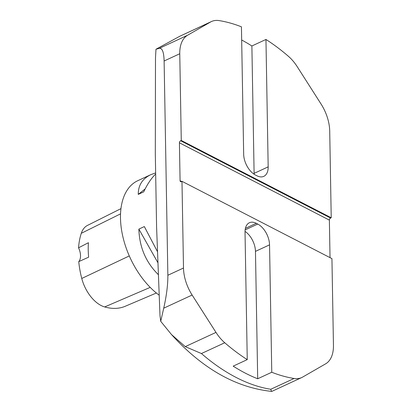 <?xml version="1.0" encoding="UTF-8"?>
<svg xmlns="http://www.w3.org/2000/svg" width="412" height="412" viewBox="0 0 412 412"><rect width="100%" height="100%" fill="white"/><g stroke="black" fill="none" stroke-linecap="round" stroke-linejoin="round"><path stroke-width="0.62" d="M155.664 174.029C151.322 178.221 147.342 184.159 143.726 191.853L138.252 194.387C138.226 185.266 142.408 178.7 150.787 174.678L137.752 180.713A67.012 39.294 65.2 0 0 121.988 232.492A67.012 39.294 65.2 0 0 159.13 295.157M158.285 274.593C145.92 262.387 139.447 247.231 138.859 229.108L144.334 226.579L157.41 251.547M150.787 174.678L155.643 172.906M224.751 342.748L201.432 353.542L185.256 346.631L171.48 334.539L160.721 321.319L159.99 315.453L156.596 227.3L155.314 154L155.494 57.819L155.973 49.244L179.838 36.23L211.495 21.522A34.036 19.961 65.2 0 0 210.563 22.006L187.599 35.236A34.036 19.961 65.2 0 0 179.756 53.751L181.27 140.461L180.641 140.75A1.7 1.102 -62.7 0 0 179.416 142.815L180.08 180.698A1.7 1.102 -62.7 0 0 180.549 181.635A1.7 1.102 -62.7 0 0 181.357 181.604L181.98 181.316L183.495 268.027A34.036 19.961 65.2 0 0 192.131 295.038L215.986 332.407A34.036 19.961 65.2 0 0 224.751 342.748A191.462 112.27 65.2 0 0 247.252 359.625L245.027 232.224A17.021 9.981 -114.8 0 1 249.415 222.727A17.021 9.981 -114.8 0 1 256.305 223.314L257.747 224.056A17.021 9.981 -114.8 0 1 269.541 244.862L255.466 251.377L257.691 378.772L271.766 372.257L269.541 244.862M271.915 391.307C271.724 391.647 271.338 390.973 270.756 389.278L294.075 378.484A34.036 19.961 65.2 0 0 301.713 377.562A34.036 19.961 65.2 0 0 302.64 377.083L325.609 363.848A34.036 19.961 65.2 0 0 333.452 345.333L331.938 258.628L181.98 181.316M155.973 49.244L159.197 48.384C162.235 47.828 163.873 52.03 164.115 60.986L167.859 275.267C167.931 284.599 166.556 295.574 163.729 308.186L160.721 321.319M330.027 257.644L329.373 220.121A1.7 1.102 117.3 0 1 330.599 218.056L331.222 217.768L329.713 131.057A34.036 19.961 65.2 0 0 321.072 104.045L297.222 66.682A34.036 19.961 65.2 0 0 288.452 56.341A191.462 112.27 65.2 0 0 265.956 39.464L251.881 45.979A191.462 112.27 65.2 0 0 241.674 39.995M251.881 45.979L254.106 173.375L268.176 166.86L265.956 39.464M268.176 166.86A17.021 9.981 -114.8 0 1 263.793 176.357A17.021 9.981 -114.8 0 1 256.903 175.77L255.461 175.028A17.021 9.981 -114.8 0 1 243.667 154.222L241.442 26.826A191.462 112.27 65.2 0 0 219.127 20.6A34.036 19.961 65.2 0 0 211.495 21.522M181.27 140.461L331.222 217.768M271.766 372.257A191.462 112.27 65.2 0 0 294.075 378.484M247.252 359.625L233.177 366.139A191.462 112.27 65.2 0 0 257.691 378.772M255.466 251.377A17.021 9.981 65.2 0 0 245.032 231.379M254.101 174.225A17.021 9.981 65.2 0 0 254.106 173.375M120.953 208.637L87.529 225.385A29.88 17.52 65.2 0 0 81.282 233.31A74.557 43.718 65.2 0 0 78.548 247.813L88.425 242.709A74.896 43.919 -114.8 0 0 88.637 257.176L78.754 261.63A74.557 43.718 65.2 0 0 81.761 278.471A29.88 17.52 65.2 0 0 104.663 306.94A74.557 43.718 65.2 0 0 125.248 306.265L156.375 293.014M78.754 261.63A12.762 7.483 65.2 0 0 78.548 247.813M138.859 229.108L157.817 262.547M145.158 188.928L138.252 194.387M201.432 353.542A191.462 112.27 65.2 0 0 270.756 389.278M179.756 53.751L164.115 60.986M167.859 275.267L183.495 268.027M192.131 295.038L163.729 308.186M185.256 346.631L215.986 332.407M159.197 48.384L187.599 35.236M210.563 22.006L179.838 36.23M256.305 223.314L245.403 228.361M245.14 229.891L257.747 224.056M330.599 218.056L180.641 140.75M329.373 220.121L179.416 142.815M181.61 181.491L180.08 180.698M104.663 306.94L150.205 287.38M81.282 233.31L120.531 213.864M81.761 278.471L129.291 255.929M171.48 334.539C202.56 368.73 235.978 387.682 271.74 391.395M271.838 391.39L301.713 377.562"/></g></svg>
